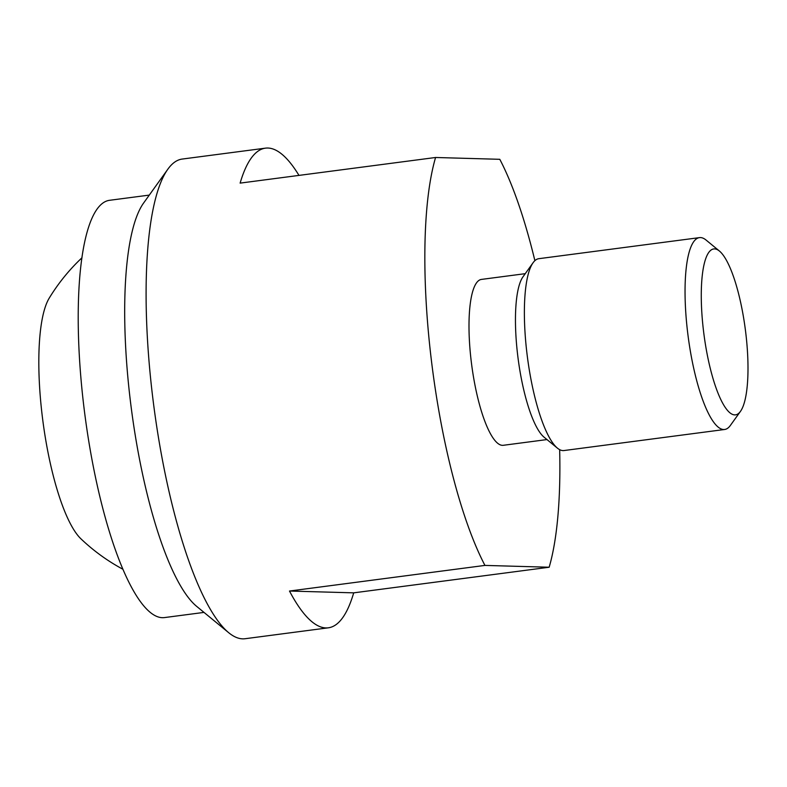 <?xml version="1.0" encoding="UTF-8"?>
<svg xmlns="http://www.w3.org/2000/svg" width="787" height="787" viewBox="0 0 787 787"><rect width="100%" height="100%" fill="white"/><g stroke="black" fill="none" stroke-linecap="round" stroke-linejoin="round"><path stroke-width="1.18" d="M204 612.404L164.345 617.598A210.444 52.424 -97.5 0 1 83.963 407.45A210.444 52.424 -97.5 0 1 109.639 200.291L149.294 195.097M167.887 169.146L143.647 202.977A210.444 52.424 82.5 0 0 130.426 401.36A210.444 52.424 82.5 0 0 196.514 606.246L228.663 632.679A241.884 60.255 -97.5 0 1 152.698 397.169A241.884 60.255 -97.5 0 1 167.887 169.146A241.884 60.255 -97.5 0 1 182.2 159.063L265.465 148.153A241.884 60.255 -97.5 0 1 298.971 175.393M328.356 627.81A241.884 60.255 -97.5 0 1 289.488 591.037L484.94 565.41L549.159 567.23L353.697 592.847A241.884 60.255 -97.5 0 1 328.356 627.81L245.082 638.729A241.884 60.255 -97.5 0 1 242.681 638.847A241.884 60.255 -97.5 0 1 228.663 632.679M534.885 260.664A241.884 60.255 82.5 0 0 499.794 159.308L435.575 157.489A241.884 60.255 82.5 0 0 431.424 360.633A241.884 60.255 82.5 0 0 484.94 565.41M435.575 157.489L240.124 183.115A241.884 60.255 -97.5 0 1 265.465 148.153M546.995 439.569L503.247 445.304A83.658 20.836 -97.5 0 1 471.285 361.764A83.658 20.836 -97.5 0 1 481.496 279.405L525.244 273.669M699.495 237.625L538.82 258.687A96.752 24.102 82.5 0 0 533.094 262.72L523.001 276.808A83.658 20.836 82.5 0 0 517.738 355.675A83.658 20.836 82.5 0 0 544.014 437.129L557.403 448.128A96.752 24.102 82.5 0 0 563.01 450.597A96.752 24.102 82.5 0 0 563.974 450.548L724.64 429.486A96.752 24.102 -97.5 0 1 723.686 429.535A96.752 24.102 -97.5 0 1 687.69 332.862A96.752 24.102 -97.5 0 1 699.495 237.625A96.752 24.102 -97.5 0 1 700.45 237.576A96.752 24.102 -97.5 0 1 706.057 240.045L719.446 251.053A83.658 20.836 82.5 0 0 714.596 248.908A83.658 20.836 82.5 0 0 703.558 331.307A83.658 20.836 82.5 0 0 734.684 414.897A83.658 20.836 82.5 0 0 740.459 411.375A83.658 20.836 82.5 0 0 745.299 329.202A83.658 20.836 82.5 0 0 719.446 251.053M533.094 262.72A96.752 24.102 82.5 0 0 527.015 353.934A96.752 24.102 82.5 0 0 557.403 448.128M740.459 411.375L730.366 425.452A96.752 24.102 -97.5 0 1 724.64 429.486M353.697 592.847L289.488 591.037M549.159 567.23A241.884 60.255 82.5 0 0 559.665 449.662M81.986 257.762A193.504 193.504 0 0 0 49.237 298.106A126.992 31.637 82.5 0 0 42.282 416.264A126.992 31.637 82.5 0 0 80.766 538.662A193.504 193.504 0 0 0 122.811 569.198"/></g></svg>
